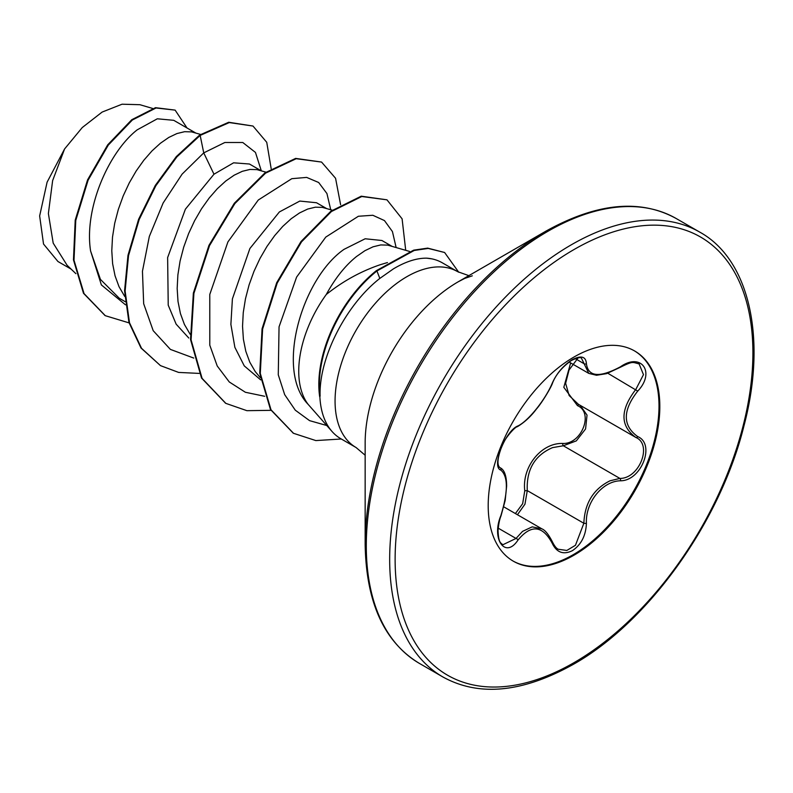 <?xml version="1.0" encoding="UTF-8"?>
<svg xmlns="http://www.w3.org/2000/svg" width="793" height="793" viewBox="0 0 793 793"><rect width="100%" height="100%" fill="white"/><g stroke="black" fill="none" stroke-linecap="round" stroke-linejoin="round"><path stroke-width="1.19" d="M517.998 425.91C528.168 421.093 545.346 399.722 552.126 383.445C556.597 373.414 563.337 365.474 572.368 359.616C581.219 355.165 585.898 356.513 586.414 363.67C588.198 376.953 599.587 377.974 620.572 366.723C641.368 352.042 655.652 372.383 637.741 391.098C622.525 410.496 622.525 425.663 637.741 436.606C655.672 444.011 641.329 480.845 620.572 480.786C602.482 481.014 585.284 502.435 586.414 523.281C585.898 535.582 581.219 544.712 572.368 550.679C563.337 555.06 556.587 552.533 552.126 543.106C542.432 525.283 531.052 524.272 517.998 540.053C505.3 559.402 491.036 539.022 500.859 515.638C508.194 491.64 508.194 476.464 500.859 470.09C491.026 467.384 505.329 430.549 517.998 425.91A1.923 1.606 63.4 0 1 517.294 426.733C515.083 426.594 504.021 439.193 501.969 446.092C495.863 461.625 498.093 466.244 499.917 467.612L499.659 467.434M500.859 515.638L501.017 515.846C499.55 519.316 498.559 524.252 498.044 530.656C498.658 543.76 500.789 542.442 502.772 544.791L516.035 538.447L522.547 531.369L532.202 526.859L541.817 528.822C545.029 530.002 548.597 534.413 552.503 542.045A1.923 1.041 157.4 0 1 552.126 543.106M580.179 405.312L587.038 415.116L585.571 428.954L576.303 440.888L563.327 445.765L552.543 447.629C534.73 455.301 526.314 469.625 527.276 490.609L524.966 504.17L517.442 514.736M552.503 542.045C554.555 546.149 556.508 548.558 558.371 549.271L566.836 550.451L575.45 545.287L583.856 523.271C584.689 503.198 593.412 489.043 610.005 480.806L619.898 478.427C639.396 478.635 652.689 444.486 635.827 437.439L578.394 404.301L569.136 395.529L565.617 383.336L569.037 370.024L578.186 357.792M515.391 513.557L522.656 503.704L524.768 490.748C521.794 466.859 541.312 442.672 562.782 443.456C581.685 444.318 593.997 412.568 577.482 405.639L563.813 387.311L570.633 362.926M634.281 350.764A121.359 70.062 -60 0 1 652.361 448.144A121.359 70.062 -60 0 1 573.19 554.713A121.359 70.062 -60 0 1 512.922 560.958M574.013 357.009A121.359 70.062 -60 0 1 634.687 351.002A121.359 70.062 -60 0 1 653.293 448.243A121.359 70.062 -60 0 1 574.013 555.179A121.359 70.062 -60 0 1 513.339 561.196A121.359 70.062 -60 0 1 494.733 463.945A121.359 70.062 -60 0 1 574.013 357.009M365.157 544.295L365.157 442.99A131.638 75.999 120 0 1 458.235 281.773L545.971 231.12A255.713 147.637 120 0 0 365.157 544.295C366.098 602.462 384.209 642.171 419.477 663.444L442.871 676.954C478.922 696.859 522.369 692.685 573.21 664.425C648.396 622.277 720.44 521.586 744.042 425.544C767.446 336.926 748.612 258.875 699.704 232.091A256.833 148.281 120 0 0 571.287 244.819A256.833 148.281 120 0 0 403.498 471.141A256.833 148.281 120 0 0 442.871 676.954M391.811 246.217L381.899 240.497L365.167 238.772L344.083 249.319C302.212 278.135 274.913 370.232 308.12 404.341L332.089 431.551A101.544 58.623 -60 0 1 319.837 396.004L319.668 396.639A100.582 58.067 -60 0 1 376.378 270.641L413.678 250.152L427.665 248.12L444.605 252.491L428.21 248.427L414.224 250.459L376.923 270.958L376.378 270.641M468.841 275.647L457.64 271.662A101.544 58.623 120 0 0 406.868 276.688A101.544 58.623 120 0 0 340.534 366.168A101.544 58.623 120 0 0 356.097 447.539L340.782 438.698A101.544 58.623 -60 0 1 332.089 431.551M387.46 262.552L380.085 264.773C360.706 271.384 342.774 281.287 326.29 294.481A90.66 52.348 -60 0 0 308.12 404.341M319.837 396.004L320.104 396.163C318.727 358.099 345.708 305.008 379.827 278.422L393.378 268.896C405.51 261.65 416.593 258.072 426.614 258.161A101.544 58.623 -60 0 1 431.788 258.855A101.544 58.623 -60 0 1 442.325 262.82L457.64 271.662M195.673 132.976L173.726 120.308L157.311 118.801L137.169 129.864C108.81 152.008 83.88 208.42 90.6 251.024L100.424 279.394L119.257 298.227L125.145 301.637M200.599 134.423L191.539 131.876L184.591 131.697L176.928 133.561L168.79 137.447L160.394 143.265L151.998 150.908L143.85 160.216L136.188 170.971L129.249 182.935L123.232 195.841L118.335 209.392L114.707 223.269L112.497 237.166L111.783 250.766L112.626 263.742L115.054 275.815L119.029 286.699L124.769 296.493M261.056 170.723L249.438 164.012L233.608 162.813L213.981 174.212L185.384 209.193L167.63 257.596L168.225 305.166L176.145 324.159L188.793 338.036M265.942 172.16L256.912 169.623L249.973 169.444L242.311 171.308L234.163 175.194L225.767 181.012L217.381 188.655L209.233 197.963L201.571 208.718L194.622 220.682L188.615 233.588L183.708 247.138L180.09 261.016L177.88 274.913L177.166 288.513L178.009 301.489L180.427 313.562L184.412 324.446L190.151 334.24M326.438 208.47L316.526 202.75L299.804 201.065L279.364 211.959L249.894 248.506L232.399 298.882L230.882 324.367L234.877 347.354L244.274 365.9L260.639 379.857M332.267 210.185L322.295 207.369L315.356 207.191L307.694 209.055L299.546 212.94L291.15 218.759L282.754 226.401L274.606 235.709L266.954 246.464L260.005 258.429L253.988 271.335L249.091 284.885L245.473 298.763L243.253 312.66L242.539 326.26L243.392 339.235L245.81 351.309L249.795 362.193L255.277 371.639L260.302 377.646M409.555 251.431L387.678 245.116L380.729 244.938L373.077 246.801L364.929 250.687L356.533 256.506C345.282 265.536 335.201 278.194 326.29 294.481M71.132 269.124L57.948 261.512L43.526 244.036L39.65 215.934L47.094 182.172L64.59 148.945L82.264 127.544L102.119 112.081L122.043 104.21L139.905 104.706L152.593 108.433M64.59 148.945L52.625 180.626L48.383 213.545L53.2 243.144L67.108 265.288L75.88 273.654M213.981 174.212L203.742 152.88L224.825 142.502L242.777 142.502L255.455 152.425L261.313 170.802M125.472 304.799L101.365 284.915L90.6 251.024M193.75 358.079L170.386 349.396L153.198 330.681L143.672 303.729L142.453 271.236L149.322 236.473L163.15 202.978L182.093 174.153L203.742 152.88L200.163 135.405L229.256 122.578L252.987 126.037L266.745 142.304L271.166 168.661M129.081 322.89L105.31 315.693L84.048 293.608L74.007 260.203L75.761 220.464L88.102 180.199L108.264 145.129L132.352 120.011L156.033 107.987L175.124 110.118L187.009 127.97M199.618 135.088L176.324 156.588L155.299 185.423L138.616 219.255L127.98 255.326L124.57 290.684L128.952 322.434L140.985 347.988L160.473 365.623L141.531 348.305L129.497 322.741L125.116 291.001L128.525 255.643L139.162 219.572L155.844 185.74L176.869 156.905L200.163 135.405L199.618 135.088L228.711 122.261L252.987 126.037M105.033 315.535L83.503 293.291L73.462 259.886L75.216 220.147L87.557 179.882L107.719 144.812L131.807 119.693L155.487 107.679L175.124 110.118M431.788 258.855L426.614 258.161M330.731 209.729L326.934 193.542L318.667 182.499L306.643 177.404L291.804 178.683L258.27 200.024L227.918 241.905L209.778 294.471L209.788 345.183L217.213 365.969L229.276 381.968L245.384 392.267L264.664 396.282M396.113 247.475L392.436 231.566L384.456 220.573L372.819 215.27L358.377 216.261L325.784 237.087L296.602 277.094L279.047 326.835L278.274 374.802L284.667 394.636L295.283 410.179L309.567 420.637L326.746 425.514M160.473 365.623L178.633 372.423L199.202 373.404M340.603 204.703L335.568 178.276L321.571 162.069L296.195 158.709L265.536 173.161L234.877 203.563L209.511 245.652L193.908 293.39L191.083 339.86L202.076 378.35L225.846 403.369L246.891 410.675L270.938 410.338M405.709 250.301L402.101 218.828L386.964 199.826L361.786 196.505L331.395 211.543L301.528 241.865L277.223 283.042L262.612 329.085L260.292 373.414L271.008 409.803L293.519 433.305L315.842 440.581L341.307 438.995M458.76 272.277L444.605 252.491M321.571 162.069L295.65 158.402L264.991 172.844L234.332 203.246L208.965 245.344L193.363 293.073L190.538 339.553L201.531 378.043L225.569 403.211M386.964 199.826L361.241 196.188L330.85 211.225L300.983 241.548L276.678 282.724L262.067 328.778L259.747 373.106L270.463 409.485L293.251 433.147M320.104 396.163A100.582 58.067 -60 0 1 376.923 270.958L379.827 278.422M569.096 362.034L588.783 373.394L581.467 358.238C580.724 356.929 577.344 357.693 571.337 360.518C562.128 367.1 555.843 374.623 552.503 383.088A1.923 1.061 22.7 0 1 552.126 383.445M637.741 436.606A1.923 1.269 117.9 0 1 635.857 437.458C620.047 425.99 620.047 409.981 635.827 389.422L643.47 374.653L639.108 363.878M524.768 490.748L527.276 490.609L583.856 523.271A1.923 0.545 -0.3 0 0 586.414 523.281M562.782 443.456A1.923 0.971 -91.4 0 0 563.327 445.765L619.898 478.427A1.923 1.09 86 0 1 620.572 480.786M579.108 404.717A1.923 1.15 -61.9 0 0 577.482 405.639M517.294 426.733L517.294 426.733C524.451 422.401 530.814 416.533 536.365 409.129C542.462 402.18 551.512 386.637 552.503 383.088M499.759 467.513L500.145 467.731A1.923 1.784 115.6 0 1 500.859 470.09M498.202 528.148L516.035 538.447A1.923 0.981 35.2 0 1 517.998 540.053M586.414 363.67A1.923 1.556 -179.5 0 1 583.856 363.591L575.183 358.585M620.572 366.723L620.532 367.169C633.528 360.726 632.328 362.361 639.148 363.898L639.148 363.898M637.741 391.098L607.825 373.255M635.074 437.022L635.857 437.458A1.923 1.269 117.9 0 1 635.827 437.439L636.273 437.696M574.013 249.537A252.987 146.061 120 0 0 395.122 559.372A252.987 146.061 120 0 0 574.013 662.661A252.987 146.061 120 0 0 752.904 352.816A252.987 146.061 120 0 0 574.013 249.537M472.301 275.815L464.688 278.432L458.235 281.773L545.971 231.12C596.812 202.859 640.258 198.676 676.32 218.59A256.833 148.281 120 0 0 547.894 231.308A256.833 148.281 120 0 0 380.115 457.64A256.833 148.281 120 0 0 419.477 663.444M503.773 506.846L541.768 528.782M105.31 315.693L104.765 315.376M225.301 403.052L225.846 403.369M292.984 432.988L293.519 433.305M356.097 447.539L365.157 455.241M676.32 218.59L699.704 232.091M501.017 515.846L505.161 500.542L506.648 485.96C506.558 476.177 504.526 470.17 500.552 467.949M588.783 373.394L596.505 375.267L606.605 373.642L620.532 367.169"/></g></svg>
